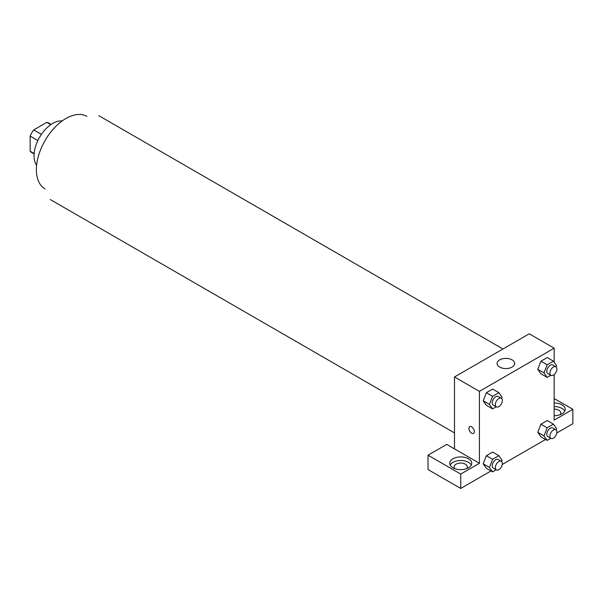<?xml version="1.0" encoding="UTF-8"?>
<svg xmlns="http://www.w3.org/2000/svg" width="603" height="603" viewBox="0 0 603 603"><rect width="100%" height="100%" fill="white"/><g stroke="black" fill="none" stroke-linecap="round" stroke-linejoin="round"><path stroke-width="0.9" d="M41.419 134.356L33.715 129.909L46.83 122.341A17.057 9.844 120 0 1 48.798 123.042L51.165 124.406M34.145 153.531L30.15 151.225A17.057 9.844 120 0 0 31.748 152.582L34.107 153.946M30.15 151.225L30.15 136.09A17.057 9.844 120 0 1 33.715 129.909M37.853 140.537L30.15 136.09M50.818 124.648L46.83 122.341M36.617 165.245A26.426 15.256 -60 0 1 39.519 137.378A26.426 15.256 -60 0 1 62.199 120.939M45.044 188.89A41.841 24.158 -60 0 1 45.044 140.567A41.841 24.158 -60 0 1 86.885 116.409M454.496 448.896L446.71 444.396L428.024 455.19L460.73 474.064L479.415 463.277L454.496 448.896L454.496 376.965L529.246 333.813L554.165 348.195L554.165 362.177M428.024 455.19L428.024 469.571L460.73 488.453L491 470.973M502.269 464.468L545.564 439.474M556.833 432.962L572.85 423.721L572.85 409.331L554.165 420.125L554.165 374.584M554.165 409.113A6.61 3.814 180 0 1 558.838 410.236A6.61 3.814 180 0 1 560.767 412.927A6.61 3.814 180 0 1 559.991 414.728M564.725 411.133A11.012 6.354 0 0 0 554.165 406.573M554.165 402.977A11.012 6.354 180 0 1 565.177 409.331A11.012 6.354 180 0 1 554.165 415.693M454.903 468.674A6.61 3.814 180 0 1 454.119 466.873A6.61 3.814 180 0 1 460.73 463.059A6.61 3.814 180 0 1 467.333 466.873A6.61 3.814 180 0 1 466.556 468.674M471.29 465.079A11.012 6.354 0 0 0 452.943 462.38A11.012 6.354 0 0 0 450.17 465.079M452.943 458.785A11.012 6.354 180 0 1 464.943 457.406A11.012 6.354 180 0 1 471.742 463.277A11.012 6.354 180 0 1 460.73 469.631A11.012 6.354 180 0 1 449.717 463.277A11.012 6.354 180 0 1 452.943 458.785M460.73 474.064L460.73 488.453M554.165 398.545L572.85 409.331M547.155 427.798L540.929 424.203L547.222 420.57L540.929 424.203L537.778 432.313L540.929 436.791L537.778 432.313L544.004 435.909L547.155 427.798L553.448 424.165L556.592 428.643L556.094 429.931M550.803 375.277L547.155 377.38L540.929 373.785L537.77 369.315L540.929 361.197L547.222 357.564L540.929 361.197L547.155 364.792L553.448 361.159L556.592 365.637L556.094 366.918M496.231 406.776L492.591 408.887L486.357 405.291L483.207 400.822M492.591 408.887L489.44 404.409L492.591 396.299L486.357 392.704L492.651 389.071L486.357 392.704L483.214 400.814L486.357 405.291M496.231 469.79L492.591 471.893L489.44 467.415L492.591 459.305L486.357 455.71L492.651 452.077L486.357 455.71L483.214 463.82L486.357 468.297L483.207 463.828M479.415 463.277L479.415 391.355L554.165 348.195M512.12 359.885A8.811 5.088 180 0 1 514.698 363.481A8.811 5.088 180 0 1 505.887 368.569A8.811 5.088 180 0 1 497.083 363.481A8.811 5.088 180 0 1 502.518 358.785A8.811 5.088 180 0 1 512.12 359.885M479.415 391.355L454.496 376.965M469.707 426.675A3.852 2.224 -120 0 0 469.111 429.758A3.852 2.224 -120 0 0 471.629 433.158A3.852 2.224 60 0 1 469.111 429.766A3.852 2.224 60 0 1 469.699 426.675A3.852 2.224 60 0 1 473.559 428.899A3.852 2.224 60 0 1 473.559 433.346A3.852 2.224 60 0 1 471.629 433.158A3.852 2.224 -120 0 0 473.559 433.346M492.591 396.299L498.885 392.666L502.028 397.143L501.53 398.425M501.327 398.281L498.214 396.488A4.952 2.857 120 0 0 494.392 397.814A4.952 2.857 120 0 0 492.236 402.796A4.952 2.857 120 0 0 493.262 405.058L496.375 406.859A4.952 2.857 120 0 0 501.327 404.002A4.952 2.857 120 0 0 501.327 398.281A4.952 2.857 120 0 0 497.513 399.608A4.952 2.857 120 0 0 495.349 404.59A4.952 2.857 120 0 0 496.375 406.859M489.44 404.409L483.214 400.814M498.885 392.666L492.651 389.071M547.155 377.38L544.004 372.903L547.155 364.792M555.891 366.782L552.778 364.981A4.952 2.857 120 0 0 548.964 366.307A4.952 2.857 120 0 0 546.8 371.29A4.952 2.857 120 0 0 547.826 373.559L550.938 375.352A4.952 2.857 120 0 0 555.891 372.496A4.952 2.857 120 0 0 555.891 366.782A4.952 2.857 120 0 0 552.077 368.109A4.952 2.857 120 0 0 549.913 373.091A4.952 2.857 120 0 0 550.938 375.352M540.929 373.785L537.778 369.307L544.004 372.903M553.448 361.159L547.222 357.564M492.591 459.305L498.885 455.672L502.028 460.149L501.53 461.431M501.327 461.295L498.214 459.494A4.952 2.857 120 0 0 494.392 460.82A4.952 2.857 120 0 0 492.236 465.802A4.952 2.857 120 0 0 493.262 468.071L496.375 469.865A4.952 2.857 120 0 0 501.327 467.008A4.952 2.857 120 0 0 501.327 461.295A4.952 2.857 120 0 0 497.513 462.622A4.952 2.857 120 0 0 495.349 467.604A4.952 2.857 120 0 0 496.375 469.865M492.591 471.893L486.357 468.297M489.44 467.415L483.214 463.82M498.885 455.672L492.651 452.077M550.803 438.283L547.155 440.386L544.004 435.909M555.891 429.788L552.778 427.987A4.952 2.857 120 0 0 548.964 429.313A4.952 2.857 120 0 0 546.8 434.296A4.952 2.857 120 0 0 547.826 436.564L550.938 438.366A4.952 2.857 120 0 0 555.891 435.502A4.952 2.857 120 0 0 555.891 429.788A4.952 2.857 120 0 0 552.077 431.115A4.952 2.857 120 0 0 549.913 436.097A4.952 2.857 120 0 0 550.938 438.366M547.155 440.386L540.929 436.791M553.448 424.165L547.222 420.57M502.947 348.994L98.756 115.633M454.496 432.909L50.305 199.555"/></g></svg>
